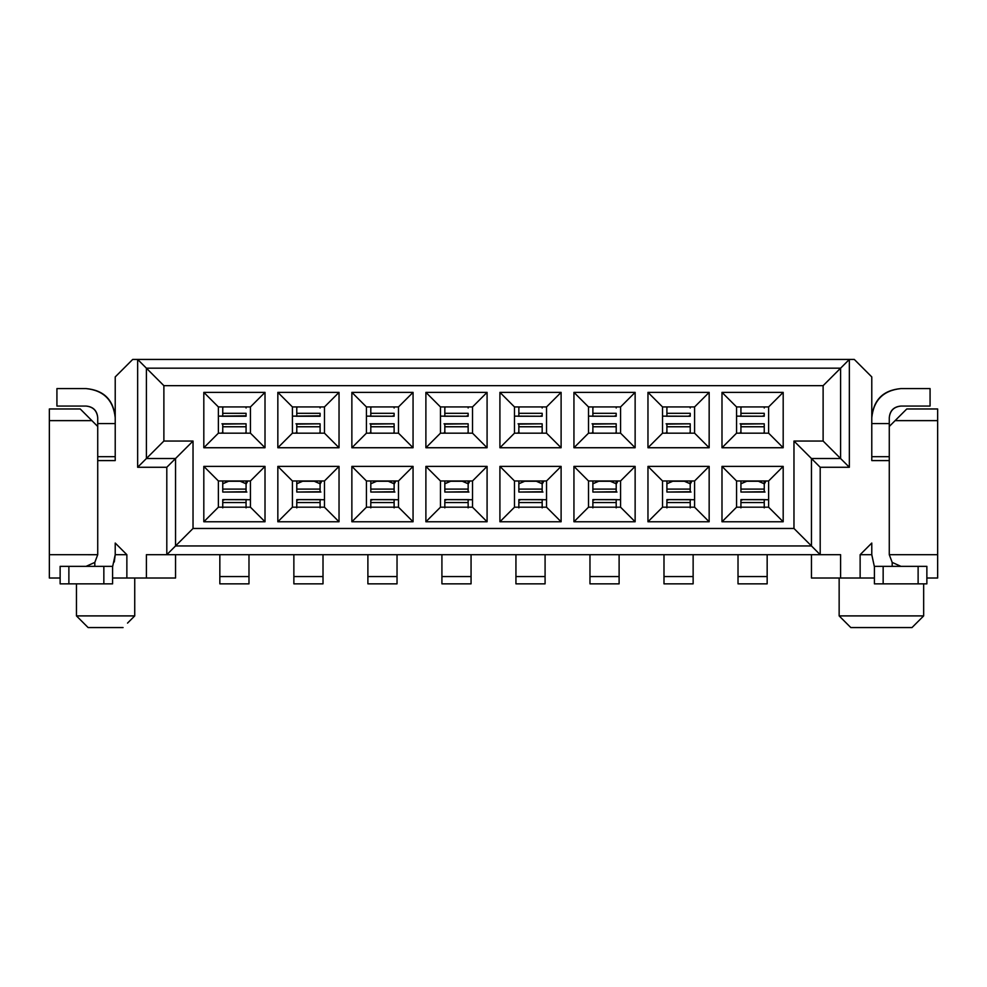 <?xml version="1.0" encoding="UTF-8"?>
<svg xmlns="http://www.w3.org/2000/svg" width="987" height="987" viewBox="0 0 987 987"><rect width="100%" height="100%" fill="white"/><g stroke="black" fill="none" stroke-linecap="round" stroke-linejoin="round"><path stroke-width="1.48" d="M132.702 359.441L854.298 359.441L871.78 376.923L854.298 359.441L849.351 359.441L849.351 467.27L820.197 467.27L820.197 554.694L840.603 554.694L840.603 578.012L860.133 578.012L860.133 554.694L871.78 543.047L871.78 554.694L874.408 566.785L871.78 554.694L860.133 554.694L871.78 554.694L871.78 543.047L860.133 554.694L860.133 578.012L840.603 578.012L840.603 554.694L820.197 554.694L811.462 545.959L820.197 554.694L820.197 467.27L811.462 458.523L820.197 467.27L849.351 467.27L849.351 359.441L132.702 359.441L115.22 376.923L132.702 359.441M871.78 460.584L889.275 460.584L889.275 554.694L937.65 554.694L937.65 408.976L906.757 408.976L937.65 408.976L937.65 420.635L895.098 420.635L906.757 408.976L889.275 426.47L895.098 420.635L937.65 420.635L937.65 554.694L889.275 554.694L892.186 562.405L900.934 566.353L892.186 562.405L892.186 566.353L892.186 562.405L889.275 554.694L889.275 460.584L871.78 460.584L871.78 376.923L871.78 460.584L871.78 456.685L889.275 456.685L871.78 456.685M115.22 543.047L126.867 554.694L126.867 578.012L146.397 578.012L146.397 554.694L166.803 554.694L166.803 467.27L137.649 467.27L137.649 359.441L137.649 467.27L146.397 458.523L137.649 467.27L166.803 467.27L166.803 554.694L820.197 554.694L166.803 554.694L175.538 545.959L166.803 554.694L146.397 554.694L146.397 578.012L175.538 578.012L175.538 554.694L175.538 578.012L112.592 578.012L126.867 578.012L126.867 554.694L115.22 543.047L115.22 554.694L115.22 543.047M115.22 376.923L115.22 460.584L97.725 460.584L97.725 554.694L94.814 562.405L94.814 566.353L94.814 562.405L97.725 554.706L49.35 554.694L49.35 420.635L91.902 420.635L97.725 426.47L80.243 408.976L91.902 420.635L49.35 420.635L49.35 408.976L80.243 408.976L49.35 408.976L49.35 554.694L97.725 554.694L97.725 460.584L115.22 460.584L115.22 376.923M112.592 566.785L115.22 554.694L126.867 554.694L115.22 554.694L112.592 566.785M175.538 458.523L166.803 467.27L175.538 458.523L146.397 458.523L146.397 368.176L137.649 359.441L146.397 368.176L840.603 368.176L849.351 359.441L840.603 368.176L840.603 458.523L849.351 467.27L840.603 458.523L811.462 458.523L811.462 545.959L175.538 545.959L175.538 458.523L175.538 545.959L193.033 528.464L193.033 441.041L175.538 458.523L193.033 441.041L163.879 441.041L146.397 458.523L175.538 458.523M146.397 368.176L146.397 458.523L163.879 441.041L163.879 385.67L146.397 368.176L163.879 385.67L823.121 385.67L840.603 368.176L146.397 368.176M175.538 545.959L811.462 545.959L793.967 528.464L193.033 528.464L175.538 545.959M840.603 458.523L823.121 441.041L793.967 441.041L811.462 458.523L840.603 458.523L840.603 368.176L823.121 385.67L823.121 441.041L840.603 458.523M793.967 528.464L811.462 545.959L811.462 458.523L793.967 441.041L793.967 528.464L793.967 441.041L823.121 441.041L823.121 385.67L163.879 385.67L163.879 441.041L193.033 441.041L193.033 528.464L793.967 528.464M811.462 578.012L811.462 554.694L811.462 578.012L840.603 578.012L811.462 578.012M76.455 615.9L88.114 627.559L123.079 627.559L88.114 627.559L76.455 615.9L76.455 583.848L76.455 615.9L134.738 615.9L134.738 578.012L134.725 615.913L76.468 615.913M923.659 583.848L923.659 615.9L839.147 615.9L923.659 615.9L923.659 583.848M912 627.559L850.806 627.559L912 627.559L850.806 627.559L912 627.559L923.659 615.9L912 627.559L850.806 627.559L839.147 615.9L839.147 578.012M923.659 615.9L839.147 615.9L923.659 615.9M127.533 623.105L134.738 615.9M86.696 615.913L105.597 615.913M49.35 578.012L49.35 554.694L49.35 578.012L60.133 578.012L49.35 578.012M937.65 554.694L937.65 578.012L926.867 578.012L937.65 578.012L937.65 554.694M874.408 578.012L860.133 578.012L874.408 578.012M218.386 507.195L250.439 507.195L250.439 480.965L218.386 480.965L218.386 507.195L218.386 480.965L250.439 480.965L265.01 466.395L203.815 466.395L218.386 480.965L203.815 466.395L203.815 521.765L218.386 507.195L203.815 521.765L265.01 521.765L265.01 466.395L250.439 480.965L250.439 507.195L265.01 521.765L250.439 507.195L218.386 507.195M218.386 433.17L250.439 433.17L250.439 406.94L218.386 406.94L218.386 433.17L218.386 406.94L250.439 406.94L265.01 392.37L203.815 392.37L218.386 406.94L203.815 392.37L203.815 447.74L218.386 433.17L203.815 447.74L265.01 447.74L265.01 392.37L250.439 406.94L250.439 433.17L265.01 447.74L250.439 433.17L218.386 433.17M292.411 507.195L324.464 507.195L324.464 480.965L292.411 480.965L292.411 507.195L292.411 480.965L324.464 480.965L339.034 466.395L277.84 466.395L292.411 480.965L277.84 466.395L277.84 521.765L292.411 507.195L277.84 521.765L339.034 521.765L339.034 466.395L324.464 480.965L324.464 507.195L339.034 521.765L324.464 507.195L292.411 507.195M292.411 433.17L324.464 433.17L324.464 406.94L292.411 406.94L292.411 433.17L292.411 406.94L324.464 406.94L339.034 392.37L277.84 392.37L292.411 406.94L277.84 392.37L277.84 447.74L292.411 433.17L277.84 447.74L339.034 447.74L339.034 392.37L324.464 406.94L324.464 433.17L339.034 447.74L324.464 433.17L292.411 433.17M366.436 507.195L398.489 507.195L398.489 480.965L366.436 480.965L366.436 507.195L366.436 480.965L398.489 480.965L413.059 466.395L351.865 466.395L366.436 480.965L351.865 466.395L351.865 521.765L366.436 507.195L351.865 521.765L413.059 521.765L413.059 466.395L398.489 480.965L398.489 507.195L413.059 521.765L398.489 507.195L366.436 507.195M366.436 433.17L398.489 433.17L398.489 406.94L366.436 406.94L366.436 433.17L366.436 406.94L398.489 406.94L413.059 392.37L351.865 392.37L366.436 406.94L351.865 392.37L351.865 447.74L366.436 433.17L351.865 447.74L413.059 447.74L413.059 392.37L398.489 406.94L398.489 433.17L413.059 447.74L398.489 433.17L366.436 433.17M472.514 480.965L440.461 480.965L440.461 507.195L472.514 507.195L472.514 480.965L487.084 466.395L425.89 466.395L440.461 480.965L472.514 480.965L472.514 507.195L487.084 521.765L487.084 466.395L472.514 480.965M440.461 406.94L440.461 433.17L472.514 433.17L472.514 406.94L440.461 406.94L472.514 406.94L487.084 392.37L425.89 392.37L440.461 406.94L425.89 392.37L425.89 447.74L440.461 433.17L440.461 406.94M472.514 406.94L472.514 433.17L487.084 447.74L487.084 392.37L472.514 406.94M472.514 433.17L440.461 433.17L425.89 447.74L487.084 447.74L472.514 433.17M440.461 507.195L440.461 480.965L425.89 466.395L425.89 521.765L440.461 507.195L425.89 521.765L487.084 521.765L472.514 507.195L440.461 507.195M514.486 507.195L546.539 507.195L546.539 480.965L514.486 480.965L514.486 507.195L514.486 480.965L546.539 480.965L561.11 466.395L499.915 466.395L514.486 480.965L499.915 466.395L499.915 521.765L514.486 507.195L499.915 521.765L561.11 521.765L561.11 466.395L546.539 480.965L546.539 507.195L561.11 521.765L546.539 507.195L514.486 507.195M514.486 433.17L546.539 433.17L546.539 406.94L514.486 406.94L514.486 433.17L514.486 406.94L546.539 406.94L561.11 392.37L499.915 392.37L514.486 406.94L499.915 392.37L499.915 447.74L514.486 433.17L499.915 447.74L561.11 447.74L561.11 392.37L546.539 406.94L546.539 433.17L561.11 447.74L546.539 433.17L514.486 433.17M620.564 480.965L588.511 480.965L588.511 507.195L620.564 507.195L620.564 480.965L635.134 466.395L573.94 466.395L588.511 480.965L620.564 480.965L620.564 507.195L635.134 521.765L635.134 466.395L620.564 480.965M588.511 406.94L588.511 433.17L620.564 433.17L620.564 406.94L588.511 406.94L620.564 406.94L635.134 392.37L573.94 392.37L588.511 406.94L573.94 392.37L573.94 447.74L588.511 433.17L588.511 406.94M620.564 406.94L620.564 433.17L635.134 447.74L635.134 392.37L620.564 406.94M620.564 433.17L588.511 433.17L573.94 447.74L635.134 447.74L620.564 433.17M588.511 507.195L588.511 480.965L573.94 466.395L573.94 521.765L588.511 507.195L573.94 521.765L635.134 521.765L620.564 507.195L588.511 507.195M694.589 480.965L662.536 480.965L662.536 507.195L694.589 507.195L694.589 480.965L709.159 466.395L647.966 466.395L662.536 480.965L694.589 480.965L694.589 507.195L709.159 521.765L709.159 466.395L694.589 480.965M662.536 406.94L662.536 433.17L694.589 433.17L694.589 406.94L662.536 406.94L694.589 406.94L709.159 392.37L647.966 392.37L662.536 406.94L647.966 392.37L647.966 447.74L662.536 433.17L662.536 406.94M694.589 406.94L694.589 433.17L709.159 447.74L709.159 392.37L694.589 406.94M694.589 433.17L662.536 433.17L647.966 447.74L709.159 447.74L694.589 433.17M662.536 507.195L662.536 480.965L647.966 466.395L647.966 521.765L662.536 507.195L647.966 521.765L709.159 521.765L694.589 507.195L662.536 507.195M203.815 392.37L265.01 392.37L265.01 447.74L203.815 447.74L203.815 392.37M203.815 466.395L265.01 466.395L265.01 521.765L203.815 521.765L203.815 466.395M277.84 392.37L339.034 392.37L339.034 447.74L277.84 447.74L277.84 392.37M277.84 466.395L339.034 466.395L339.034 521.765L277.84 521.765L277.84 466.395M351.865 392.37L413.059 392.37L413.059 447.74L351.865 447.74L351.865 392.37M351.865 466.395L413.059 466.395L413.059 521.765L351.865 521.765L351.865 466.395M425.89 392.37L487.084 392.37L487.084 447.74L425.89 447.74L425.89 392.37M425.89 466.395L487.084 466.395L487.084 521.765L425.89 521.765L425.89 466.395M499.915 392.37L561.11 392.37L561.11 447.74L499.915 447.74L499.915 392.37M499.915 466.395L561.11 466.395L561.11 521.765L499.915 521.765L499.915 466.395M573.94 392.37L635.134 392.37L635.134 447.74L573.94 447.74L573.94 392.37M573.94 466.395L635.134 466.395L635.134 521.765L573.94 521.765L573.94 466.395M647.966 392.37L709.159 392.37L709.159 447.74L647.966 447.74L647.966 392.37M647.966 466.395L709.159 466.395L709.159 521.765L647.966 521.765L647.966 466.395M721.99 392.37L783.184 392.37L783.184 447.74L721.99 447.74L721.99 392.37L736.561 406.94L736.561 433.17L768.614 433.17L768.614 406.94L736.561 406.94L768.614 406.94L783.184 392.37L721.99 392.37L721.99 447.74L736.561 433.17L736.561 406.94L721.99 392.37M721.99 466.395L783.184 466.395L783.184 521.765L721.99 521.765L721.99 466.395L736.561 480.965L736.561 507.195L768.614 507.195L768.614 480.965L736.561 480.965L768.614 480.965L783.184 466.395L721.99 466.395L721.99 521.765L736.561 507.195L736.561 480.965L721.99 466.395M768.614 406.94L768.614 433.17L783.184 447.74L783.184 392.37L768.614 406.94M768.614 433.17L736.561 433.17L721.99 447.74L783.184 447.74L768.614 433.17M768.614 480.965L768.614 507.195L783.184 521.765L783.184 466.395L768.614 480.965M768.614 507.195L736.561 507.195L721.99 521.765L783.184 521.765L768.614 507.195M115.22 456.685L97.725 456.685L97.725 423.559L115.22 423.559L97.725 423.559L97.725 417.723C97.084 410.592 93.197 406.706 86.066 406.064L56.925 406.064L56.925 388.582L86.066 388.582C103.894 390.186 113.604 399.908 115.22 417.723C113.357 400.154 103.647 390.433 86.066 388.582L56.925 388.582L56.925 406.064L86.066 406.064C93.099 406.804 96.985 410.691 97.725 417.723L97.725 456.685L115.22 456.685L115.22 460.584M97.725 456.685L97.725 460.584L97.725 456.685M86.066 566.353L94.814 562.405L86.066 566.353M114.295 561.973L115.22 554.694M112.592 583.848L60.133 583.848L112.592 583.848L112.592 566.353L112.592 583.848M60.133 566.353L112.592 566.353L103.845 566.353L103.845 583.848L103.845 566.353L68.88 566.353L68.88 583.848L68.88 566.353L60.133 566.353L60.133 583.848L60.133 566.353M900.934 388.582L930.075 388.582L930.075 406.064L900.934 406.064C893.803 406.706 889.916 410.592 889.275 417.723L889.275 460.584L889.275 423.559L871.78 423.559L889.275 423.559L889.275 417.723C890.015 410.691 893.901 406.804 900.934 406.064L930.075 406.064L930.075 388.582L900.934 388.582C883.353 390.433 873.643 400.154 871.78 417.723C873.396 399.908 883.106 390.186 900.934 388.582C883.106 390.186 873.396 399.908 871.78 417.723M900.847 566.353L898.898 566.18M874.408 566.353L926.867 566.353L874.408 566.353L874.408 583.848L874.408 566.353M926.867 583.848L874.408 583.848L883.155 583.848L883.155 566.353L883.155 583.848L918.12 583.848L918.12 566.353L918.12 583.848L926.867 583.848L926.867 566.353L926.867 583.848M219.842 583.848L219.842 554.694L219.842 576.556L248.983 576.556L248.983 554.694L248.983 583.848L219.842 583.848L248.983 583.848L248.983 576.556L219.842 576.556L219.842 583.848L248.983 583.848M222.754 499.619L250.439 499.73L222.754 499.619L222.754 502.556L246.071 502.556L246.071 499.891L246.071 507.873L246.071 502.556L222.754 502.556L222.754 499.619L246.861 499.619M246.071 481.348L247.663 481.348L246.071 484.111L247.663 481.348L246.071 481.348M246.071 491.76L222.754 492.044L246.861 492.044L246.071 491.76L246.071 489.096L246.071 491.76M222.754 499.644L223.889 500.039M222.754 507.873L222.754 502.556L222.754 507.873M246.071 480.965L246.071 489.096L222.754 489.096L222.754 492.044L222.754 480.965L222.754 489.096L246.071 489.096L246.071 480.965M240.236 480.965L246.071 483.79L240.236 481.261L228.589 481.261L222.754 483.79L228.589 480.965L240.236 480.965M244.936 415.823L218.386 416.132L246.071 416.243L246.071 413.306L222.754 413.306L222.754 415.971L222.754 406.94L222.754 413.306L246.071 413.306L246.071 416.243L221.964 416.243M222.754 431.788L221.828 433.17L222.754 431.751M222.754 424.102L246.071 423.818L221.964 423.818L222.754 424.102L222.754 426.766L222.754 424.102M246.071 406.94L246.071 407.989M222.754 433.17L222.754 426.766L246.071 426.766L246.071 423.818L246.071 433.17L246.071 426.766L222.754 426.766L222.754 433.17M223.284 406.94L222.754 407.989L223.284 406.94M223.333 433.17L222.754 432.072L223.333 433.17M245.529 433.17L246.071 432.072L245.492 433.17M293.867 583.848L293.867 554.694L293.867 576.556L323.008 576.556L323.008 554.694L323.008 583.848L293.867 583.848L323.008 583.848L323.008 576.556L293.867 576.556L293.867 583.848L323.008 583.848M296.779 499.619L324.464 499.73L296.779 499.619L296.779 502.556L320.096 502.556L320.096 499.891L320.096 507.873L320.096 502.556L296.779 502.556L296.779 499.619L320.886 499.619M320.096 481.348L321.688 481.348L320.096 484.111L321.688 481.348L320.096 481.348M320.096 491.76L296.779 492.044L320.886 492.044L320.096 491.76L320.096 489.096L320.096 491.76M296.779 499.644L297.914 500.039M296.779 507.873L296.779 502.556L296.779 507.873M320.096 480.965L320.096 489.096L296.779 489.096L296.779 492.044L296.779 480.965L296.779 489.096L320.096 489.096L320.096 480.965M314.261 480.965L320.096 483.79L314.261 481.261L302.614 481.261L296.779 483.79L302.614 480.965L314.261 480.965M318.961 415.823L292.411 416.132L320.096 416.243L320.096 413.306L296.779 413.306L296.779 415.971L296.779 406.94L296.779 413.306L320.096 413.306L320.096 416.243L295.989 416.243M296.779 431.788L295.853 433.17L296.779 431.751M296.779 424.102L320.096 423.818L295.989 423.818L296.779 424.102L296.779 426.766L296.779 424.102M320.096 406.94L320.096 407.989M296.779 433.17L296.779 426.766L320.096 426.766L320.096 423.818L320.096 433.17L320.096 426.766L296.779 426.766L296.779 433.17M297.309 406.94L296.779 407.989L297.309 406.94M297.358 433.17L296.779 432.072L297.358 433.17M319.554 433.17L320.096 432.072L319.517 433.17M367.892 583.848L367.892 554.694L367.892 576.556L397.033 576.556L397.033 554.694L397.033 583.848L367.892 583.848L397.033 583.848L397.033 576.556L367.892 576.556L367.892 583.848L397.033 583.848M370.804 499.619L398.489 499.73L370.804 499.619L370.804 502.556L394.121 502.556L394.121 499.891L394.121 507.873L394.121 502.556L370.804 502.556L370.804 499.619L394.911 499.619M394.121 481.348L395.713 481.348L394.121 484.111L395.713 481.348L394.121 481.348M394.121 491.76L370.804 492.044L394.911 492.044L394.121 491.76L394.121 489.096L394.121 491.76M370.804 499.644L371.939 500.039M370.804 507.873L370.804 502.556L370.804 507.873M394.121 480.965L394.121 489.096L370.804 489.096L370.804 492.044L370.804 480.965L370.804 489.096L394.121 489.096L394.121 480.965M388.286 480.965L394.121 483.79L388.286 481.261L376.639 481.261L370.804 483.79L376.639 480.965L388.286 480.965M394.121 416.243L366.436 416.132L394.121 416.243L394.121 413.306L370.804 413.306L370.804 415.971L370.804 406.94L370.804 413.306L394.121 413.306L394.121 416.243L370.014 416.243M370.804 431.788L369.878 433.17L370.804 431.751M370.804 424.102L394.121 423.818L370.014 423.818L370.804 424.102L370.804 426.766L370.804 424.102M394.121 416.218L392.986 415.823M394.121 406.94L394.121 407.989M370.804 433.17L370.804 426.766L394.121 426.766L394.121 423.818L394.121 433.17L394.121 426.766L370.804 426.766L370.804 433.17M371.334 406.94L370.804 407.989L371.334 406.94M371.383 433.17L370.804 432.072L371.383 433.17M393.579 433.17L394.121 432.072L393.542 433.17M441.917 583.848L441.917 554.694L441.917 576.556L471.058 576.556L471.058 554.694L471.058 583.848L441.917 583.848L471.058 583.848L471.058 576.556L441.917 576.556L441.917 583.848L471.058 583.848M444.829 499.619L472.514 499.73L444.829 499.619L444.829 502.556L468.146 502.556L468.146 499.891L468.146 507.873L468.146 502.556L444.829 502.556L444.829 499.619L468.936 499.619M468.146 481.348L469.738 481.348L468.146 484.111L469.738 481.348L468.146 481.348M468.146 491.76L444.829 492.044L468.936 492.044L468.146 491.76L468.146 489.096L468.146 491.76M444.829 499.644L445.964 500.039M444.829 507.873L444.829 502.556L444.829 507.873M468.146 480.965L468.146 489.096L444.829 489.096L444.829 492.044L444.829 480.965L444.829 489.096L468.146 489.096L468.146 480.965M462.311 480.965L468.146 483.79L462.311 481.261L450.664 481.261L444.829 483.79L450.664 480.965L462.311 480.965M468.146 416.243L440.461 416.132L468.146 416.243L468.146 413.306L444.829 413.306L444.829 415.971L444.829 406.94L444.829 413.306L468.146 413.306L468.146 416.243L444.039 416.243M444.829 431.788L443.903 433.17L444.829 431.751M444.829 424.102L468.146 423.818L444.039 423.818L444.829 424.102L444.829 426.766L444.829 424.102M468.146 416.218L467.011 415.823M468.146 406.94L468.146 407.989M444.829 433.17L444.829 426.766L468.146 426.766L468.146 423.818L468.146 433.17L468.146 426.766L444.829 426.766L444.829 433.17M445.359 406.94L444.829 407.989L445.359 406.94M445.408 433.17L444.829 432.072L445.408 433.17M467.604 433.17L468.146 432.072L467.567 433.17M515.942 583.848L515.942 554.694L515.942 576.556L545.083 576.556L545.083 554.694L545.083 583.848L515.942 583.848L545.083 583.848L545.083 576.556L515.942 576.556L515.942 583.848L545.083 583.848M518.854 499.619L546.539 499.73L518.854 499.619L518.854 502.556L542.171 502.556L542.171 499.891L542.171 507.873L542.171 502.556L518.854 502.556L518.854 499.619L542.961 499.619M542.171 481.348L543.763 481.348L542.171 484.111L543.763 481.348L542.171 481.348M542.171 491.76L518.854 492.044L542.961 492.044L542.171 491.76L542.171 489.096L542.171 491.76M518.854 499.644L519.989 500.039M518.854 507.873L518.854 502.556L518.854 507.873M542.171 480.965L542.171 489.096L518.854 489.096L518.854 492.044L518.854 480.965L518.854 489.096L542.171 489.096L542.171 480.965M536.336 480.965L542.171 483.79L536.336 481.261L524.689 481.261L518.854 483.79L524.689 480.965L536.336 480.965M542.171 416.243L514.486 416.132L542.171 416.243L542.171 413.306L518.854 413.306L518.854 415.971L518.854 406.94L518.854 413.306L542.171 413.306L542.171 416.243L518.064 416.243M518.854 431.788L517.928 433.17L518.854 431.751M518.854 424.102L542.171 423.818L518.064 423.818L518.854 424.102L518.854 426.766L518.854 424.102M542.171 416.218L541.036 415.823M542.171 406.94L542.171 407.989M518.854 433.17L518.854 426.766L542.171 426.766L542.171 423.818L542.171 433.17L542.171 426.766L518.854 426.766L518.854 433.17M519.384 406.94L518.854 407.989L519.384 406.94M519.433 433.17L518.854 432.072L519.433 433.17M541.629 433.17L542.171 432.072L541.592 433.17M589.967 583.848L589.967 554.694L589.967 576.556L619.108 576.556L619.108 554.694L619.108 583.848L589.967 583.848L619.108 583.848L619.108 576.556L589.967 576.556L589.967 583.848L619.108 583.848M592.879 499.619L620.564 499.73L592.879 499.619L592.879 502.556L616.196 502.556L616.196 499.891L616.196 507.873L616.196 502.556L592.879 502.556L592.879 499.619L616.986 499.619M616.196 481.348L617.788 481.348L616.196 484.111L617.788 481.348L616.196 481.348M616.196 491.76L592.879 492.044L616.986 492.044L616.196 491.76L616.196 489.096L616.196 491.76M592.879 499.644L594.014 500.039M592.879 507.873L592.879 502.556L592.879 507.873M616.196 480.965L616.196 489.096L592.879 489.096L592.879 492.044L592.879 480.965L592.879 489.096L616.196 489.096L616.196 480.965M610.361 480.965L616.196 483.79L610.361 481.261L598.714 481.261L592.879 483.79L598.714 480.965L610.361 480.965M616.196 416.243L588.511 416.132L616.196 416.243L616.196 413.306L592.879 413.306L592.879 415.971L592.879 406.94L592.879 413.306L616.196 413.306L616.196 416.243L592.089 416.243M592.879 431.788L591.953 433.17L592.879 431.751M592.879 424.102L616.196 423.818L592.089 423.818L592.879 424.102L592.879 426.766L592.879 424.102M616.196 416.218L615.061 415.823M616.196 406.94L616.196 407.989M592.879 433.17L592.879 426.766L616.196 426.766L616.196 423.818L616.196 433.17L616.196 426.766L592.879 426.766L592.879 433.17M593.409 406.94L592.879 407.989L593.409 406.94M593.458 433.17L592.879 432.072L593.458 433.17M615.654 433.17L616.196 432.072L615.617 433.17M663.992 583.848L663.992 554.694L663.992 576.556L693.133 576.556L693.133 554.694L693.133 583.848L663.992 583.848L693.133 583.848L693.133 576.556L663.992 576.556L663.992 583.848L693.133 583.848M666.904 499.619L694.589 499.73L666.904 499.619L666.904 502.556L690.221 502.556L690.221 499.891L690.221 507.873L690.221 502.556L666.904 502.556L666.904 499.619L691.011 499.619M690.221 481.348L691.813 481.348L690.221 484.111L691.813 481.348L690.221 481.348M690.221 491.76L666.904 492.044L691.011 492.044L690.221 491.76L690.221 489.096L690.221 491.76M666.904 499.644L668.039 500.039M666.904 507.873L666.904 502.556L666.904 507.873M690.221 480.965L690.221 489.096L666.904 489.096L666.904 492.044L666.904 480.965L666.904 489.096L690.221 489.096L690.221 480.965M684.386 480.965L690.221 483.79L684.386 481.261L672.739 481.261L666.904 483.79L672.739 480.965L684.386 480.965M690.221 416.243L662.536 416.132L690.221 416.243L690.221 413.306L666.904 413.306L666.904 415.971L666.904 406.94L666.904 413.306L690.221 413.306L690.221 416.243L666.114 416.243M666.904 431.788L665.978 433.17L666.904 431.751M666.904 424.102L690.221 423.818L666.114 423.818L666.904 424.102L666.904 426.766L666.904 424.102M690.221 416.218L689.086 415.823M690.221 406.94L690.221 407.989M666.904 433.17L666.904 426.766L690.221 426.766L690.221 423.818L690.221 433.17L690.221 426.766L666.904 426.766L666.904 433.17M667.434 406.94L666.904 407.989L667.434 406.94M667.483 433.17L666.904 432.072L667.483 433.17M689.679 433.17L690.221 432.072L689.642 433.17M738.017 583.848L738.017 554.694L738.017 576.556L767.158 576.556L767.158 554.694L767.158 583.848L738.017 583.848L767.158 583.848L767.158 576.556L738.017 576.556L738.017 583.848L767.158 583.848M740.929 499.619L768.614 499.73L740.929 499.619L740.929 502.556L764.246 502.556L764.246 499.891L764.246 507.873L764.246 502.556L740.929 502.556L740.929 499.619L765.036 499.619M764.246 481.348L765.838 481.348L764.246 484.111L765.838 481.348L764.246 481.348M764.246 491.76L740.929 492.044L765.036 492.044L764.246 491.76L764.246 489.096L764.246 491.76M740.929 499.644L742.064 500.039M740.929 507.873L740.929 502.556L740.929 507.873M764.246 480.965L764.246 489.096L740.929 489.096L740.929 492.044L740.929 480.965L740.929 489.096L764.246 489.096L764.246 480.965M758.411 480.965L764.246 483.79L758.411 481.261L746.764 481.261L740.929 483.79L746.764 480.965L758.411 480.965M764.246 416.243L736.561 416.132L764.246 416.243L764.246 413.306L740.929 413.306L740.929 415.971L740.929 406.94L740.929 413.306L764.246 413.306L764.246 416.243L740.139 416.243M740.929 431.788L740.003 433.17L740.929 431.751M740.929 424.102L764.246 423.818L740.139 423.818L740.929 424.102L740.929 426.766L740.929 424.102M764.246 416.218L763.111 415.823M764.246 406.94L764.246 407.989M740.929 433.17L740.929 426.766L764.246 426.766L764.246 423.818L764.246 433.17L764.246 426.766L740.929 426.766L740.929 433.17M741.459 406.94L740.929 407.989L741.459 406.94M741.508 433.17L740.929 432.072L741.508 433.17M763.704 433.17L764.246 432.072L763.667 433.17M222.754 483.79L222.754 480.965M246.071 432.072L246.071 433.17M296.779 483.79L296.779 480.965M320.096 432.072L320.096 433.17M370.804 483.79L370.804 480.965M394.121 432.072L394.121 433.17M444.829 483.79L444.829 480.965M468.146 432.072L468.146 433.17M518.854 483.79L518.854 480.965M542.171 432.072L542.171 433.17M592.879 483.79L592.879 480.965M616.196 432.072L616.196 433.17M666.904 483.79L666.904 480.965M690.221 432.072L690.221 433.17M740.929 483.79L740.929 480.965M764.246 432.072L764.246 433.17"/></g></svg>
